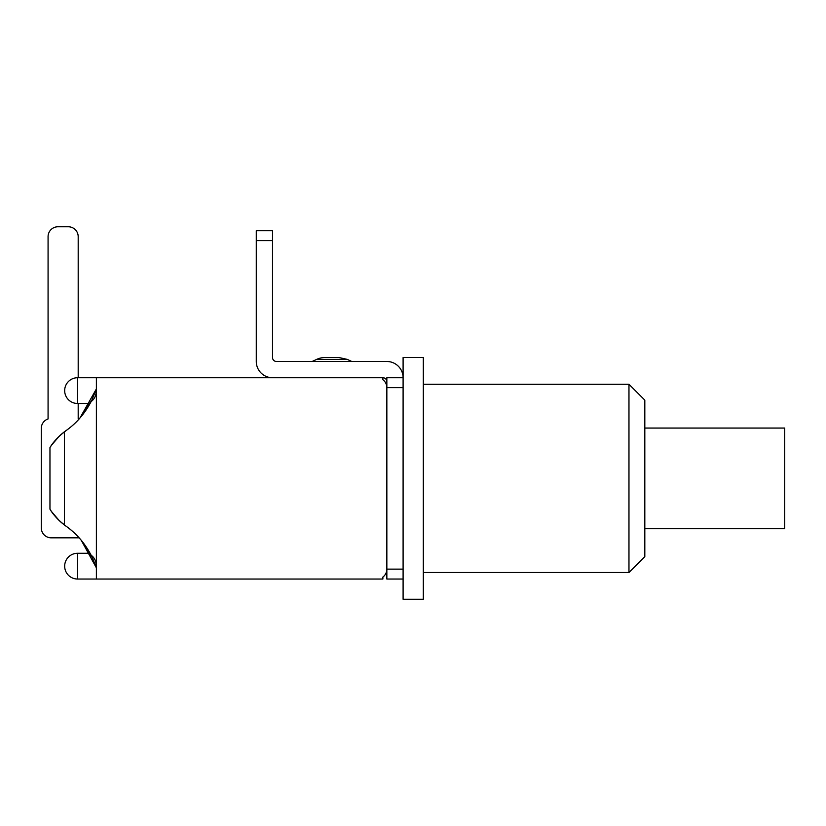 <?xml version="1.0" encoding="UTF-8"?>
<svg xmlns="http://www.w3.org/2000/svg" width="826" height="826" viewBox="0 0 826 826"><rect width="100%" height="100%" fill="white"/><g stroke="black" fill="none" stroke-linecap="round" stroke-linejoin="round"><path stroke-width="1.24" d="M644.817 428.054L784.7 428.054L784.7 528.712L644.817 528.712M403.098 569.135L386.847 569.135L386.847 579.036L403.098 579.036L403.098 377.73L386.847 377.73L386.847 387.642L403.098 387.642M351.773 361.489L347.261 359.382L338.887 357.524L347.261 359.382L316.668 359.382A19.814 19.814 0 0 1 325.041 357.524L331.959 357.524L325.041 357.524M338.887 357.524L331.959 357.524M403.098 579.036L403.098 599.242L423.304 599.242L423.304 357.524L403.098 357.524L403.098 377.73A16.252 16.252 0 0 0 386.847 361.489L276.483 361.489A3.965 3.965 0 0 1 272.518 357.524L272.518 230.712L256.277 230.712L256.277 361.489A16.252 16.252 0 0 0 272.518 377.73M386.847 381.695A3.965 3.965 0 0 0 382.882 377.73L382.882 379.712A9.902 9.902 0 0 1 386.847 387.642L386.847 569.135A9.902 9.902 0 0 1 382.882 577.054L382.882 579.036L96.384 579.036L96.384 377.73L382.882 377.73M272.518 240.624L256.277 240.624L256.277 361.489M272.518 357.524A3.965 3.965 0 0 0 276.483 361.489M96.301 389.077L79.926 418.039L91.954 399.918L96.384 388.829M96.301 567.689L81.278 540.328L92.336 557.622L96.384 567.937L96.384 566.161C96.084 561.071 94.35 557.457 91.19 555.309C84.841 543.281 76.55 533.627 66.297 526.348L64.407 524.975C57.717 519.533 52.895 514.268 49.963 509.177L49.963 447.589C52.895 442.499 57.717 437.243 64.407 431.802L66.297 430.429C76.581 423.108 84.882 413.454 91.19 401.457C94.35 399.319 96.084 395.706 96.384 390.615L96.301 389.067M50.179 509.528A59.441 59.441 0 0 0 66.297 526.348A81.598 81.598 0 0 1 76.271 534.835M48.073 236.659L48.073 418.947A9.902 9.902 0 0 0 41.3 428.343L41.3 527.917L41.3 428.343A9.902 9.902 0 0 1 48.073 418.947L48.073 236.659A9.902 9.902 0 0 1 57.985 226.758L68.29 226.758L57.985 226.758M51.202 537.829L79.12 537.829L51.202 537.829A9.902 9.902 0 0 1 41.3 527.917M78.191 418.947L78.191 403.491L78.191 418.947L79.12 418.947M78.191 236.659L78.191 377.73L78.191 236.659A9.902 9.902 0 0 0 68.29 226.758M51.563 445.162L59.028 436.407L51.563 445.162M66.297 430.429L60.308 435.209L66.297 430.429A59.441 59.441 0 0 0 49.963 447.589M66.297 526.348L60.308 521.567L66.297 526.348M59.028 520.359L51.563 511.604L59.028 520.359M628.968 384.266L628.968 572.501L644.817 556.652L644.817 400.125L628.968 384.266L423.304 384.266M64.407 431.802L64.407 524.975M77.561 403.491L77.561 377.73A12.875 12.875 0 0 0 64.676 390.615A12.875 12.875 0 0 0 77.561 403.491L90.117 403.491M77.561 579.036L77.561 553.275A12.875 12.875 0 0 0 64.676 566.161A12.875 12.875 0 0 0 77.561 579.036L96.384 579.036M316.668 359.382L312.145 361.489M96.384 377.73L77.561 377.73M90.117 553.275L77.561 553.275M423.304 572.501L628.968 572.501"/></g></svg>
